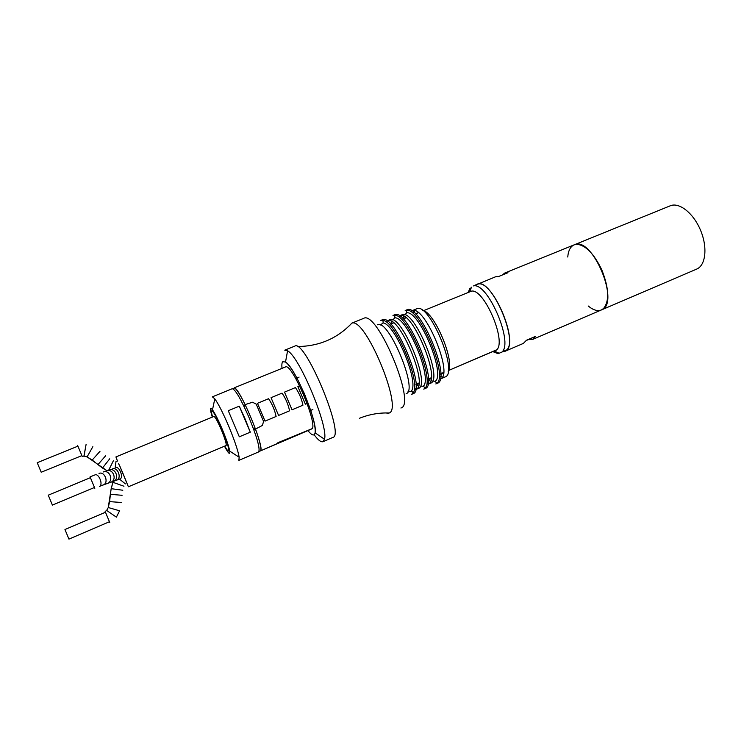 <?xml version="1.0" encoding="UTF-8"?>
<svg xmlns="http://www.w3.org/2000/svg" width="744" height="744" viewBox="0 0 744 744"><rect width="100%" height="100%" fill="white"/><g stroke="black" fill="none" stroke-linecap="round" stroke-linejoin="round"><path stroke-width="1.12" d="M305.589 396.589L303.282 391.158L305.589 396.589M422.406 310.294C434.338 311.355 455.747 362.616 448.102 371.851C455.747 362.616 434.338 311.355 422.406 310.294M388.861 413.218L385.532 412.948L388.861 413.218M349.187 325.9L351.819 323.184C365.081 316.665 403.276 408.131 389.307 412.985L389.307 412.985C378.994 412.632 369.033 414.408 359.426 418.295C369.033 414.408 378.994 412.632 389.307 412.985C403.276 408.131 365.081 316.665 351.819 323.184C337.218 338.557 319.055 346.341 297.349 346.537C319.055 346.341 337.218 338.557 351.819 323.184L349.187 325.9M406.15 393.669C418.751 390.823 388.275 317.828 377.394 324.784C388.275 317.828 418.751 390.823 406.15 393.669M411.562 394.357L413.199 392.832C421.383 383.169 395.576 321.343 382.946 320.366L380.714 320.45L382.946 320.366C395.576 321.343 421.383 383.169 413.199 392.832L411.562 394.357L413.032 393.725C426.814 390.6 394.106 312.257 382.193 319.855L380.714 320.45L382.193 319.855C394.106 312.257 426.814 390.6 413.032 393.725L411.562 394.357M415.636 389.54L417.179 388.694C427.037 381.877 400.467 318.227 388.684 320.45L387.001 320.952L388.684 320.45L387.894 321.575L388.684 320.45C400.467 318.227 427.037 381.877 417.179 388.694L415.822 388.47L417.189 388.675L415.636 389.54M418.361 388.433C431.418 385.383 401.053 312.647 389.698 319.79L387.522 320.673L389.698 319.79C401.053 312.647 431.418 385.383 418.361 388.433L416.203 389.363L418.361 388.433M423.745 389.131L425.075 388.098C435.017 379.71 407.619 314.08 394.655 315.251L392.99 315.475L394.655 315.251C407.619 314.08 435.017 379.71 425.075 388.098L423.745 389.131L425.196 388.498C439.472 385.141 406.884 307.095 394.459 314.879L392.99 315.475L394.459 314.879C406.884 307.095 439.472 385.141 425.196 388.498L423.745 389.131M416.631 384.602L418.472 386.266L416.631 384.602M391.325 321.231L391.214 323.714L391.325 321.231M427.949 384.295L429.083 383.709C440.243 377.738 412.697 311.755 400.598 315.484L399.389 315.884L400.598 315.484L400.021 316.302L400.598 315.484C412.697 311.755 440.243 377.738 429.083 383.709L428.098 383.551L429.083 383.709L427.949 384.295M428.126 383.374L429.325 383.495L428.126 383.374M430.488 383.234C444.001 379.979 413.748 307.505 401.918 314.824L399.761 315.698L401.918 314.824C413.748 307.505 444.001 379.979 430.488 383.234L428.349 384.155L430.488 383.234M400.923 315.465L400.17 316.405L400.923 315.465M435.844 383.932L436.793 383.327C448.576 376.325 419.56 306.816 406.289 310.276L405.192 310.527L406.289 310.276C419.56 306.816 448.576 376.325 436.793 383.327L435.844 383.932L437.286 383.309C452.036 379.728 419.57 301.962 406.652 309.932L405.192 310.527L406.652 309.932C419.57 301.962 452.036 379.728 437.286 383.309L435.844 383.932M428.535 379.542L430.618 381.347L428.535 379.542M403.36 316.051L403.174 318.804L403.36 316.051M440.457 378.956L440.876 378.743C453.366 373.646 424.833 305.3 412.427 310.601L411.692 310.862L412.427 310.601C424.833 305.3 453.366 373.646 440.876 378.743L440.457 378.956M445.126 376.957C459.048 373.218 428.953 301.329 416.621 308.853L411.916 310.76L416.621 308.853C428.953 301.329 459.048 373.218 445.126 376.957L445.126 376.957M414.622 310.704L413.897 312.433L414.622 310.704M440.597 376.408L442.345 377.096L440.597 376.408M444.921 377.041L440.402 378.984L444.921 377.041M332.856 437.416L332.894 437.398C345.374 435.64 304.817 338.492 294.791 346.127L284.747 350.173L287.575 350.843C299.367 356.432 328.792 426.898 324.468 439.22L322.961 441.694C321.027 442.364 318.088 440.048 314.135 434.747C318.088 440.048 321.027 442.364 322.961 441.694L324.468 439.22C328.792 426.898 299.367 356.432 287.575 350.843L284.747 350.173L294.791 346.127C304.817 338.492 345.374 435.64 332.894 437.398L322.961 441.694L332.856 437.416M295.973 378.994L296.968 378.166C292.28 369.536 288.458 364.16 285.519 362.021L282.739 361.724C281.874 362.663 281.641 364.876 282.032 368.354C281.641 364.876 281.874 362.663 282.739 361.724L285.519 362.021L287.575 350.843L285.519 362.021C294.884 366.932 318.172 422.704 315.075 432.822C315.67 428.758 314.219 421.299 310.732 410.446L312.88 409.442M307.923 430.599C311.903 435.556 314.293 436.291 315.075 432.822L324.468 439.22L315.075 432.822C314.293 436.291 311.903 435.556 307.923 430.599M309.662 411.088L310.732 410.446M312.071 428.721L310.778 429.362M299.079 377.087L296.968 378.166M118.649 463.772L119.756 466.079M77.609 445.396L82.203 456.379L77.609 445.396M120.9 468.832L123.206 474.337M107.313 483.47L110.735 482.289C117.459 480.047 113.172 468.171 106.625 470.887C113.172 468.171 117.459 480.047 110.735 482.289L107.313 483.47C114.102 481.201 109.796 469.25 103.184 471.994C109.796 469.25 114.102 481.201 107.313 483.47L103.304 484.911C109.191 482.912 104.69 470.896 98.999 473.417C104.69 470.896 109.191 482.912 103.304 484.911L99.482 486.371C103.518 485.051 98.803 473.026 94.99 474.895L90.061 476.876L94.823 488.278L90.061 476.876L94.99 474.895C98.803 473.026 103.518 485.051 99.482 486.371L107.006 483.572M124.36 477.09L126.75 482.996M105.164 511.491L109.759 522.511L105.164 511.491L106.634 510.44L116.39 517.154L119.579 510.812L116.39 517.154L106.634 510.44L108.261 507.529L119.738 510.849L108.261 507.529L109.6 501.623L121.319 502.479L109.6 501.623L110.4 494.314L122.1 495.299L110.4 494.314L111.181 488.678L122.807 490.24L111.181 488.678L112.874 482.298L123.95 486.232L112.874 482.298L113.237 481.424L111.163 488.761L108.261 507.529L106.634 510.44L105.164 511.491M122.062 471.166L128.377 486.781L122.062 471.166M117.487 461.057L115.915 456.937L117.487 461.057M119.812 466.051L124.406 477.071L119.812 466.051M254.113 428.646L254.913 428.274M506.841 349.866L502.181 351.866C513.425 341.663 487.404 281.939 473.51 285.919L478.197 284.013C492.24 279.977 518.233 339.608 506.841 349.866L502.181 351.866C513.425 341.663 487.404 281.939 473.51 285.919L476.96 284.329C491.561 275.95 521.153 346.825 504.925 351.317L502.739 351.707L506.841 349.866L504.925 351.317L502.739 351.707L506.841 349.866M498.127 353.688L502.739 351.707L498.127 353.688L492.779 351.596L498.127 353.688M471.222 287.863L469.771 288.449L468.283 292.439M469.148 292.094L471.482 291.137C483.767 288.179 506.469 340.324 496.936 349.689L494.695 351.27L493.16 351.428L496.936 349.689L448.762 370.41L493.16 351.428L494.695 351.27L499.112 353.242L494.695 351.27L496.936 349.689C506.469 340.324 483.767 288.179 471.482 291.137L423.541 310.676L471.482 291.137L469.799 291.648L471.491 287.156L469.148 292.094M286.077 366.708L234.276 387.819L233.3 389.028L234.276 387.819C239.605 387.819 263.376 443.87 260.874 450.576C261.274 447.404 259.489 440.234 255.518 429.074L262.372 425.447L263.581 421.467L256.215 404.094L252.532 402.244L245.139 404.587C240.061 394.404 236.443 388.814 234.276 387.819L286.077 366.708C293.006 366.029 316.544 421.216 312.424 428.544L277.968 442.671L276.805 443.768L259.414 451.338L276.805 443.768M443.554 372.502L440.699 373.721M431.315 377.729L428.386 378.984M418.993 383.002L415.98 384.285M390.665 324.077L393.66 322.859M403.155 318.99L406.066 317.8M415.552 313.931L418.379 312.787M299.581 385.876L297.87 386.582L305.375 404.178L307.077 403.462M292.029 409.786L302.938 405.201C301.599 398.765 299.097 392.888 295.424 387.587L284.506 392.116L292.029 409.786M278.582 415.431L289.565 410.818C288.216 404.355 285.705 398.459 282.041 393.139L271.039 397.696L278.582 415.431M265.041 421.113L276.108 416.473C274.731 409.991 272.22 404.076 268.565 398.719L257.48 403.313L265.041 421.113M298.883 434.329L259.414 451.338L310.434 429.53M245.092 405.173L244.292 405.424M254.429 429.502L255.239 429.158M245.195 405.396L244.358 405.75M222.131 428.953C218.225 419.811 215.007 413.441 212.496 409.832C209.873 406.577 209.808 409.005 212.3 417.124C209.808 409.005 209.873 406.577 212.496 409.832L214.793 398.831C218.383 403.825 222.968 412.818 228.538 425.81C234.462 440.048 238.006 450.52 239.168 457.225L238.871 460.359L239.168 457.225C238.006 450.52 234.462 440.048 228.538 425.81C222.968 412.818 218.383 403.825 214.793 398.831L212.356 396.84L214.793 398.831L212.496 409.832C215.007 413.441 218.225 419.811 222.131 428.953C226.297 438.951 228.836 446.353 229.738 451.134C228.836 446.353 226.297 438.951 222.131 428.953M224.465 446.223C228.455 453.626 230.212 455.263 229.738 451.134L239.168 457.225L229.738 451.134C230.212 455.263 228.455 453.626 224.465 446.223M245.092 418.909L239.28 406.178L228.278 410.716L239.317 436.802L250.3 432.171L245.092 418.909L239.28 406.178L250.3 432.171L239.28 406.178L228.278 410.716L239.317 436.802L250.3 432.171L245.092 418.909M254.485 429.679L253.899 429.93M243.948 406.289L245.353 405.703M567.746 257.006C568.323 250.561 570.453 246.506 574.145 244.85C592.159 235.16 620.887 303.98 601.338 309.978C597.562 311.438 593.182 310.099 588.188 305.979M37.219 462.703L41.218 472.245L37.219 462.703L77.888 446.177L37.219 462.703M64.96 529.523L68.941 539.112L64.96 529.523L105.443 512.272L64.96 529.523M48.258 495.179L52.396 505.092L48.258 495.179L90.35 477.695L48.258 495.179M475.853 284.961L495.541 276.787L498.703 276.47L507.975 272.704L504.767 273.039L502.237 275.038L504.767 273.039L670.27 205.8C679.198 201.931 693.482 213.156 700.569 230.305C707.776 247.399 705.712 265.45 696.691 269.086C705.712 265.45 707.776 247.399 700.569 230.305C693.482 213.156 679.198 201.931 670.27 205.8L504.767 273.039L507.975 272.704L498.703 276.47L495.541 276.787L475.853 284.961M601.338 309.978L696.691 269.086L532.509 339.487L535.726 336.279L528.221 339.664L532.509 339.487L535.726 336.279L526.389 340.454L528.221 339.664L532.509 339.487L601.338 309.978L603.561 308.5C609.569 300.967 608.983 288.114 601.822 269.923C593.963 253.611 585.612 245.064 576.767 244.302L574.145 244.85M526.501 340.231L523.367 343.412L526.501 340.231L535.726 336.279L526.501 340.231M226.111 445.526L128.377 486.781L226.111 445.526C226.669 444.196 225.069 438.941 221.303 429.744C217.62 421.271 215.174 416.835 213.965 416.435L115.915 456.937L213.965 416.435M400.904 408.01L400.951 407.991C416.863 404.662 377.106 309.448 363.556 318.413L351.391 323.324L363.556 318.413C377.106 309.448 416.863 404.662 400.951 407.991L400.904 408.01M411.506 390.87C419.095 381.728 394.98 323.984 383.151 322.952L382.946 320.366L383.151 322.952C394.98 323.984 419.095 381.728 411.506 390.87L413.199 392.832L411.506 390.87L410.93 391.288L411.506 390.87M411.134 391.4L411.944 391.372L411.134 391.4M423.41 386.117C432.636 378.166 407.042 316.86 394.897 317.828L394.655 315.251L394.897 317.828C407.042 316.86 432.636 378.166 423.41 386.117L425.075 388.098L423.41 386.117M418.426 383.839L418.891 384.202L418.426 383.839M393.083 322.394L393.018 322.97L393.083 322.394M435.156 381.319C446.112 374.669 419.002 309.737 406.568 312.852L406.289 310.276L406.568 312.852C419.002 309.737 446.112 374.669 435.156 381.319L436.793 383.327L435.156 381.319L432.543 381.012L435.156 381.319M430.376 378.761L431.129 379.328L430.376 378.761M405.154 317.111L405.024 318.051L405.154 317.111M116.018 461.336L115.125 467.93L116.018 461.336L117.571 461.02M113.376 460.778L108.68 470.227L113.376 460.778M107.024 470.766L87.253 456.983L83.933 456.063L82.203 456.379L84.035 456.081L86.09 444.447L83.933 456.063L87.095 456.909L92.861 446.66L87.095 456.909L92.21 460.062L100.003 451.292L92.21 460.062L97.957 464.609L105.648 455.774L97.957 464.609L102.495 468.032L109.731 458.806L102.495 468.032L107.024 470.766L109.266 470.031C115.59 467.362 119.905 479.173 113.395 481.359L120.156 478.811C123.83 477.62 119.226 465.949 115.766 467.678C119.226 465.949 123.83 477.62 120.156 478.811L116.603 480.187C122.156 478.308 117.71 466.562 112.353 468.962C117.71 466.562 122.156 478.308 116.603 480.187L113.395 481.359C119.905 479.173 115.59 467.362 109.266 470.031M119.468 479.08L125.41 483.907L119.468 479.08M212.635 416.984C208.804 404.541 214.793 412.12 221.917 429.158C229.459 446.809 231.198 457.997 224.79 446.084M248.933 417.3C240.823 398.858 235.262 389.335 232.24 388.731L212.356 396.84L232.24 388.731C235.262 389.335 240.823 398.858 248.933 417.3C257.099 437.379 260.326 448.92 258.624 451.924C260.326 448.92 257.099 437.379 248.933 417.3M408.056 391.428L410.93 391.288L408.056 391.428M380.324 325.016L383.151 322.952L380.324 325.016M420.341 386.192L423.187 386.229L420.341 386.192M392.692 319.957L394.897 317.828L392.692 319.957M404.95 314.926L406.568 312.852L404.95 314.926M406.401 311.308L405.75 310.471L406.401 311.308M436.133 382.518L436.272 383.579L436.133 382.518M415.989 384.871L418.946 383.616M428.386 379.607L431.26 378.389M440.699 374.372L443.48 373.19M390.572 323.975L393.539 322.757M403.034 318.869L405.917 317.688M415.403 313.791L418.202 312.647M110.735 482.289L113.395 481.359L110.735 482.289M258.624 451.924L238.871 460.359L258.624 451.924M81.84 455.635L41.218 472.245L81.84 455.635M109.396 521.758L68.941 539.112L109.396 521.758M94.442 487.497L52.396 505.092L94.442 487.497M504.925 351.317L523.367 343.412L504.925 351.317"/></g></svg>
